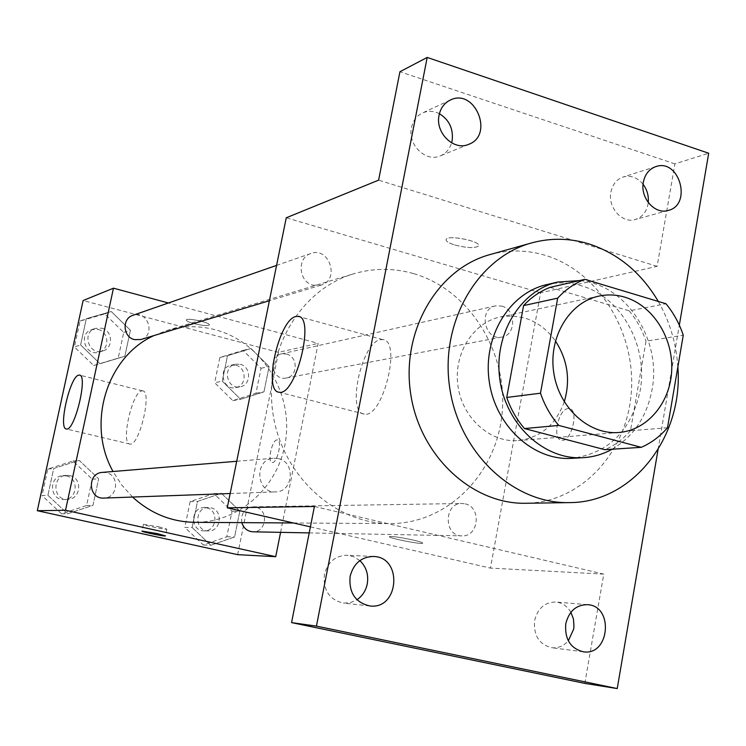 <?xml version="1.0" encoding="UTF-8"?>
<svg xmlns="http://www.w3.org/2000/svg" width="746" height="746" viewBox="0 0 746 746"><rect width="100%" height="100%" fill="white"/><g stroke="black" fill="none" stroke-linecap="round" stroke-linejoin="round"><path stroke-width="0.56" stroke-dasharray="3.73 2.8" d="M564.256 401.833C555.835 424.744 540.524 437.641 518.33 440.532C490.364 443.031 462.473 418.254 457.997 386.195C453.176 354.173 472.871 322.496 500.389 316.938L512.306 315.922L524.205 317.852C536.84 321.675 547.247 329.387 555.425 340.987M667.493 427.738L630.491 430.722L646.008 341.202L683.261 335.196M550.138 287.359L629.176 310.83L665.982 303.762M629.176 310.83C636.58 319.726 642.185 329.844 646.008 341.202M630.491 430.722C623.208 439.124 614.676 445.446 604.885 449.689M612.168 449.213C633.587 436.494 646.875 416.65 652.032 389.664C661.898 339.299 625.633 283.844 579.465 280.599M546.632 284.646C558.26 281.997 569.86 282.389 581.442 285.811C621.287 296.917 648.582 346.554 640.087 391.053C631.107 431.048 608.363 453.475 571.846 458.342M658.308 301.459C669.777 321.573 676.286 343.393 677.853 366.92M489.926 254.6C508.446 249.565 526.956 249.826 545.457 255.374C598.469 271.404 635.909 332.138 631.312 392.2C627.209 452.309 581.181 502.506 526.023 503.27M658.065 449.568L679.326 325.163M310.401 526.862L490.439 568.098L540.598 292.814L657.133 266.331L674.906 163.878L708.7 153.238M584.817 683.392L603.766 574.112L490.439 568.098M568.116 408.612C558.297 408.911 551.881 439.422 561.496 440.215C571.38 442.676 579.502 409.423 569.217 408.64L568.116 408.612C558.278 408.911 551.872 439.422 561.486 440.205C571.361 442.676 579.493 409.423 569.198 408.64L568.107 408.612M643.071 184.243C637.354 177.445 630.706 175.03 623.134 176.998C616.606 179.348 612.531 184.402 610.909 192.142C607.626 207.453 622.192 223.781 635.191 219.538C642.073 217.319 646.344 212.181 648.022 204.152L648.246 202.558M439.403 113.718C433.631 110.818 427.962 110.576 422.395 113C416.622 115.863 412.976 120.74 411.475 127.641C407.428 144.752 425.873 162.609 440.382 155.839C445.94 153.434 449.679 149.116 451.61 142.887M657.133 266.331L378.604 180.15M674.906 163.878L399.931 71.737M359.861 560.61L353.846 556.786L347.002 555.238C335.271 555.658 327.727 562.074 324.379 574.476C323.027 590.245 329.378 599.784 343.43 603.122L350.433 602.628L356.961 599.756M570.895 612.261C567.286 606.162 562.26 602.74 555.826 602.022C544.804 602.125 537.726 608.307 534.602 620.579C533.446 635.387 539.125 644.423 551.639 647.705C558.101 648.349 563.659 646.045 568.312 640.795M314.402 506.487L603.766 574.112M413.713 273.651C469.197 289.7 507.895 351.627 502.161 412.594C496.957 473.617 447.544 524.065 389.645 523.599C334.367 523.72 281.624 474.988 272.896 413.06C263.655 351.198 300.368 289.485 353.399 273.885C373.476 267.963 393.58 267.889 413.713 273.651M540.598 292.814L286.259 217.776M278.333 458.594C295.817 461.942 293.402 492.09 275.628 491.884C255.943 493.451 253.938 458.986 273.661 458.23L278.333 458.594M501.75 306.084C516.204 309.459 516.307 335.113 501.853 337.061C484.583 341.174 478 308.965 495.475 305.869L501.75 306.084M465.14 503.848C481.73 507.01 478.811 537.008 461.988 535.87C443.73 536.337 443.656 502.944 461.886 503.485L465.14 503.848M313.05 285.186L321.032 285.14C340.241 280.132 329.359 246.292 310.821 253.509C296.787 257.547 298.493 281.876 313.05 285.186M413.443 540.123C420.166 541.717 423.234 542.771 422.656 543.274C420.641 544.608 386.176 537.642 389.571 536.588C393.133 536.271 401.096 537.456 413.443 540.123C420.166 541.699 423.243 542.752 422.656 543.256C420.641 544.589 386.176 537.624 389.571 536.57C393.133 536.253 401.096 537.437 413.443 540.104M454.799 244.977C466.651 247.998 474.531 248.362 478.466 246.087C482.653 241.704 448.616 234.514 446.192 239.28C445.446 241.014 448.318 242.916 454.799 244.977C466.642 248.008 474.531 248.381 478.456 246.096C482.653 241.713 448.616 234.533 446.192 239.289C445.446 241.033 448.309 242.935 454.799 244.986M380.423 339.691L382.642 339.579C402.225 339.906 382.791 418.916 364.29 414.067C346.2 413.079 361.679 342.088 380.423 339.691M154.012 335.551L166.815 330.543C182.938 325.778 199.089 325.517 215.296 329.76C259.962 341.556 291.173 389.263 286.138 436.513C281.55 483.809 241.117 522.741 194.659 522.331M132.564 497.05L121.812 485.133L113.047 471.509M140.882 339.514C156.259 335.486 147.708 309.571 132.891 315.325M241.853 522.638C240.818 513.546 244.52 508.278 252.969 506.832L255.598 507.112C269.008 509.546 266.481 532.7 252.875 531.805M286.417 354.014C298.158 356.504 298.092 376.404 286.315 378.026C272.262 381.337 267.096 356.457 281.317 353.902L286.417 354.014M102.435 472.386L106.137 472.647C120.003 475.165 117.952 498.225 103.853 498.086M280.58 532.346L318.169 343.365L168.409 302.988M237.657 554.67L278.5 352.373L318.169 343.365M277.018 439.898C271.954 439.898 267.096 462.222 272.103 462.52C277.092 463.975 282.687 440.196 277.428 439.907L277.018 439.898C271.945 439.898 267.087 462.222 272.094 462.52C277.083 463.975 282.678 440.196 277.419 439.907L277.008 439.898M47.893 495.307L67.644 513.752L92.961 505.368L98.649 478.773L79.16 460.347L53.721 468.488L47.893 495.307L67.644 513.752L92.961 505.368L98.649 478.773L79.16 460.347L53.721 468.488L47.893 495.307L42.018 495.577L61.554 513.808L86.611 505.518L92.243 479.23L72.968 461.019L47.791 469.075L42.018 495.577M222.271 381.187L240.613 399.287L263.963 391.864L269.082 366.566L250.982 348.494L227.521 355.693L222.271 381.187L240.613 399.287L263.963 391.864L269.082 366.566L250.982 348.494L227.521 355.693L222.271 381.187L214.661 382.735L232.817 400.63L255.953 393.273L261.025 368.263L243.103 350.396L219.865 357.52L214.661 382.735M278.5 352.373L83.132 300.535M192.151 527.497L210.81 545.279L234.589 536.971L239.83 511.094L221.413 493.33L197.522 501.415L192.151 527.497L210.81 545.279L234.589 536.971L239.83 511.094L221.413 493.33L197.522 501.415L192.151 527.497L184.803 527.394L203.266 544.972L226.821 536.756L232.015 511.178L213.785 493.61L190.127 501.601L184.803 527.394M80.605 344.932L100.011 363.703L124.852 356.262L130.41 330.273L111.266 311.53L86.303 318.728L80.605 344.932L100.011 363.703L124.852 356.262L130.41 330.273L111.266 311.53L86.303 318.728L80.605 344.932L74.413 346.946L93.614 365.493L118.204 358.127L123.715 332.436L104.766 313.917L80.055 321.05L74.413 346.946M193.988 323.633C202.203 325.61 207.304 326.067 209.281 325.023C211.295 322.832 187.106 317.46 186.286 319.931C186.136 320.92 188.701 322.16 193.988 323.633C202.203 325.62 207.295 326.077 209.281 325.032C211.295 322.841 187.106 317.47 186.286 319.941C186.127 320.929 188.701 322.169 193.988 323.643M158.805 526.807L166.871 529.166C166.321 529.977 141.852 524.932 143.437 524.335L158.805 526.807M141.777 390.913L142.617 390.876C152.566 390.82 139.129 447.003 129.879 444.066C120.488 443.795 132.173 391.79 141.777 390.913M101.68 328.175C112.805 330.506 113.616 348.326 102.715 351.03C89.11 355.777 81.379 332.585 95.199 328.417L101.68 328.175M93.614 365.493L100.011 363.703M118.204 358.127L124.852 356.262M123.715 332.436L130.41 330.273M104.766 313.917L111.266 311.53M80.055 321.05L86.303 318.728M98.052 329.424C109.103 331.737 109.914 349.445 99.078 352.131C85.548 356.849 77.873 333.807 91.609 329.667L98.052 329.424M69.807 475.612C82.881 477.962 80.922 499.522 67.634 499.391C52.929 500.538 51.605 475.967 66.329 475.37L69.807 475.612M61.554 513.808L67.644 513.752M86.611 505.518L92.961 505.368M92.243 479.23L98.649 478.773M72.968 461.019L79.16 460.347M47.791 469.075L53.721 468.488M66.347 475.901C79.337 478.223 77.388 499.652 64.184 499.522C49.562 500.65 48.248 476.246 62.888 475.65L66.347 475.901M240.259 364.29C251.383 366.594 251.29 385.262 240.137 386.801C226.812 389.925 221.954 366.622 235.428 364.197L240.259 364.29M232.817 400.63L240.613 399.287M255.953 393.273L263.963 391.864M261.025 368.263L269.082 366.566M243.103 350.396L250.982 348.494M219.865 357.52L227.521 355.693M235.848 365.27C246.907 367.564 246.814 386.111 235.717 387.64C222.476 390.745 217.645 367.591 231.046 365.176L235.848 365.27M210.876 507.812C223.558 510.087 221.133 531.786 208.265 530.938C194.305 531.255 194.445 507.177 208.386 507.55L210.876 507.812M203.266 544.972L210.81 545.279M226.821 536.756L234.589 536.971M232.015 511.178L239.83 511.094M213.785 493.61L221.413 493.33M190.127 501.601L197.522 501.415M206.605 507.877C219.221 510.133 216.806 531.693 204.003 530.854C190.127 531.171 190.267 507.252 204.134 507.616L206.605 507.877M599.197 296.041L500.389 316.938M619.003 432.475L518.33 440.532M587.466 604.661L555.826 602.022M583.241 651.79L551.639 647.705M655.818 166.619L623.134 176.998M668.192 210.465L635.191 219.538M450.267 100.076L422.395 113M468.749 144.314L440.382 155.839M373.336 556.469L347.002 555.238M369.708 605.929L343.43 603.122M382.642 339.579L299.295 316.714M364.29 414.067L279.125 392.209M293.448 522.974L389.645 523.599M166.815 330.543L353.399 273.885M310.821 253.509L276.561 265.408M321.032 285.14L269.381 300.731M309.208 532.905L461.988 535.87M252.969 506.832L461.886 503.485M286.315 378.026L501.853 337.061M281.317 353.902L495.475 305.869M230.16 493.526L275.628 491.884M236.715 461.28L273.661 458.23M143.437 524.335L142.02 531.096M166.871 529.166L165.481 535.842M142.617 390.876L79.766 375.191M129.879 444.066L66.403 428.969M99.078 352.131L102.715 351.03M91.609 329.667L95.199 328.417M64.184 499.522L67.634 499.391M62.888 475.65L66.329 475.37M235.717 387.64L240.137 386.801M231.046 365.176L235.428 364.197M204.003 530.854L208.265 530.938M204.134 507.616L208.386 507.55"/><path stroke-width="1.12" d="M555.425 340.987C567.669 359.917 570.615 380.199 564.256 401.833M624.859 297.178C652.703 305.45 673.162 337.556 671.726 370.044C670.523 402.542 647.5 430.274 619.003 432.475C588.883 435.179 558.67 407.745 553.709 372.301C548.385 336.903 569.552 302.009 599.197 296.041C607.766 294.269 616.317 294.651 624.859 297.178M557.672 298.148L540.486 393.198C544.655 405.367 550.753 416.109 558.763 425.416L641.252 447.33C651.295 442.947 660.033 436.419 667.493 427.738L683.261 335.196C679.326 323.447 673.573 312.975 665.982 303.762L584.901 279.34C574.625 283.303 565.543 289.569 557.672 298.148L523.58 305.59L506.739 397.45L540.486 393.198M523.58 305.59C531.264 297.281 540.123 291.201 550.138 287.359L584.901 279.34M506.739 397.45C510.786 409.2 516.708 419.569 524.503 428.558L604.885 449.689L641.252 447.33M579.465 280.599L557.775 282.044C519.999 290.492 493.171 335.01 499.941 380.106C506.273 425.257 544.645 460.31 583.269 457.671C593.49 457.028 603.122 454.211 612.168 449.213M583.269 457.671L571.846 458.342C533.549 460.953 495.521 426.302 489.264 381.654C482.569 337.071 509.173 293.038 546.632 284.646L557.775 282.044M524.503 428.558L558.763 425.416M677.853 366.92C683.541 436.876 632.794 502.86 569.263 502.608C513.425 504.016 458.865 452.822 449.651 387.398C439.888 322.067 477.636 257.473 531.562 242.935C550.707 237.741 569.832 238.058 588.948 243.905C618.201 253.556 641.327 272.738 658.308 301.459M569.263 502.608L526.023 503.27C471.994 504.613 419.392 455.638 410.58 393.077C401.245 330.581 437.753 268.681 489.926 254.6L531.562 242.935M350.116 576.35C353.548 563.528 361.288 556.898 373.336 556.469C403.026 556.73 399.203 610.135 369.708 605.929C355.273 602.498 348.736 592.641 350.116 576.35M439.086 115.136C440.616 108.03 444.346 103.004 450.267 100.076C474.801 87.562 494.514 135.026 468.749 144.314C453.885 151.251 434.946 132.779 439.086 115.136M643.341 182.183C645.001 174.21 649.16 169.025 655.818 166.619C679.373 158.087 692.521 204.852 668.192 210.465C654.923 214.801 640.012 197.951 643.341 182.183M565.766 623.824C568.946 611.16 576.182 604.773 587.466 604.661C614.135 605.789 609.696 656.238 583.241 651.79C570.42 648.423 564.601 639.098 565.766 623.824M679.326 325.163L708.7 153.238L427.188 57.433L316.444 626.118L617.231 688.567L658.065 449.568M427.188 57.433L399.931 71.737L378.604 180.15L286.259 217.776L227.25 507.812L314.402 506.487L291.565 622.612L584.817 683.392L617.231 688.567M648.246 202.558C648.833 195.769 647.108 189.661 643.071 184.243M451.61 142.887L452.113 140.78C453.549 128.937 449.306 119.919 439.403 113.718M291.565 622.612L316.444 626.118M295.882 316.509L297.906 316.332C315.707 316.071 295.808 396.592 279.125 392.209C262.713 391.715 278.78 319.502 295.882 316.509M356.961 599.756C362.407 596.007 365.848 590.72 367.274 583.885C368.72 574.588 366.249 566.829 359.861 560.61M568.312 640.795L573.655 629.148L573.972 626.649L573.478 619.143L570.895 612.261M227.25 507.812L310.401 526.862M293.448 522.974L194.659 522.331C171.282 521.902 150.58 513.472 132.564 497.05M113.047 471.509C86.051 423.709 106.809 356.737 154.012 335.551M276.561 265.408L132.891 315.325C121.682 318.579 122.931 337.22 134.522 339.626L140.882 339.514L269.381 300.731M309.208 532.905L252.875 531.805C247.318 531.348 243.644 528.289 241.853 522.638M230.16 493.526L103.853 498.086C88.242 499.298 86.806 473.011 102.435 472.386L236.715 461.28M168.409 302.988L113.476 288.18L65.527 510.273L275.731 556.693L280.58 532.346M113.476 288.18L83.132 300.535L37.3 510.702L237.657 554.67L275.731 556.693M37.3 510.702L65.527 510.273M78.656 375.163L79.402 375.098C88.364 374.753 74.637 431.682 66.403 428.969C57.964 428.959 69.993 376.31 78.656 375.163M157.387 533.604L165.463 535.917C164.922 536.672 140.444 531.637 142.02 531.096L157.387 533.604M299.295 316.714L297.906 316.332"/></g></svg>

